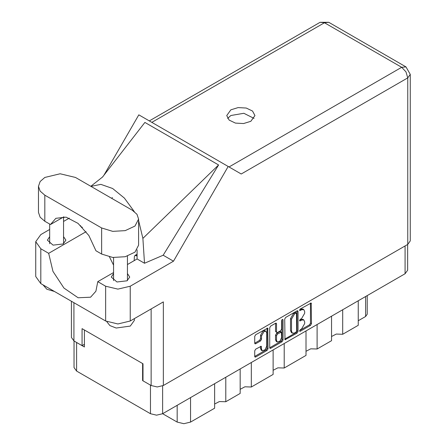 <?xml version="1.0" encoding="UTF-8"?>
<svg xmlns="http://www.w3.org/2000/svg" width="446" height="446" viewBox="0 0 446 446"><rect width="100%" height="100%" fill="white"/><g stroke="black" fill="none" stroke-linecap="round" stroke-linejoin="round"><path stroke-width="0.67" d="M265.922 331.244L264.941 330.681L263.118 330.86L260.536 335.325L261.518 335.894L264.099 331.428L265.922 331.244L266.68 332.917L266.68 346.113L265.086 349.781L262.276 350.762L261.518 349.09L261.239 346.269L255.686 349.146L254.722 350.818L254.722 356.438L255 357.062L255.686 356.995L267.065 350.428L268.029 348.755L267.745 328.089L255.686 334.723L254.722 336.395L254.722 343.186L255 343.81L255.686 343.743L260.553 340.934L261.518 339.261L261.518 335.894M282.346 319.33L283.026 319.721L282.346 319.33L281.671 320.501L281.671 328.964L280.707 330.631L277.479 332.499L276.799 332.565L276.514 331.941L276.514 323.813L276.23 323.188L275.55 323.255L275.533 331.372L276.799 332.565M284.71 319.08L284.994 339.746L297.053 333.112L298.017 331.439L298.017 311.397L297.738 310.773L297.053 310.84L285.674 317.413L284.71 319.08M407.622 244.469L407.622 270.204L405.102 273.721L162.634 413.71L177.174 422.1L177.174 405.314M301.585 328.936L300.258 329.7L299.784 331.306L300.258 331.261L310.505 325.346L311.47 323.673L311.191 303.007L300.258 308.989L299.784 310.594L301.585 309.78L303.771 309.569L304.674 311.564L304.674 313.237L301.585 318.578L300.258 319.347L299.784 320.953L301.585 320.139L303.771 319.921L304.674 321.923L304.674 323.59L301.585 328.936M282.062 341.77L270.677 348.337L269.997 348.404L269.713 347.763L281.075 341.201L282.062 341.77L283.026 340.097L283.026 319.721M270.677 348.337L269.713 347.78L269.713 327.738L270.677 326.071L275.55 323.255L276.514 323.813M251.304 362.514L251.304 387.017L273.103 374.434L273.103 349.926M225.76 377.26L225.76 401.762L240.193 393.433L240.193 368.931M342.673 309.764L342.673 334.266L358.238 325.279L358.238 300.777M317.128 324.51L317.128 349.012L331.556 340.683L331.556 316.181M284.219 343.509L284.219 368.017L306.017 355.429L306.017 330.926M162.634 385.874L162.634 413.71L156.54 415.165L150.453 413.71L76.573 371.055L74.047 367.537L74.047 341.006M142.982 380.354L142.592 380.583L150.464 385.127M142.592 380.583L142.592 363.562M76.556 342.456L84.433 347.005L84.433 329.984M367.236 295.581L367.236 314.218L365.608 316.487L358.238 320.741M190.537 397.598L190.537 422.1L214.649 408.179L214.649 383.677M240.193 389.286L244.932 386.821L251.304 387.017M214.649 404.031L219.393 401.567L225.76 401.762M190.537 422.1L183.852 423.7L177.174 422.1M331.556 336.535L336.301 334.071L342.673 334.266M306.017 351.281L310.756 348.817L317.128 349.012M273.103 370.286L277.847 367.822L284.219 368.017M303.771 319.921L302.784 319.358L300.604 319.57L301.585 320.139M299.662 320.117L300.604 319.57M303.771 309.569L302.784 309L300.604 309.217L301.585 309.78M299.662 309.764L300.604 309.217M299.662 330.475L309.524 324.777L310.488 323.105L310.488 303.085L311.47 303.631M284.71 339.105L296.072 332.543L297.036 330.876L297.036 310.851M295.993 332.164L296.668 330.993L296.473 312.964L294.594 313.822L291.511 319.163L291.511 331.188L292.414 333.19L294.594 332.972L295.993 332.164M296.473 312.964L295.486 312.395L295.012 312.445L295.993 313.014M292.414 333.19L291.433 332.621L290.524 330.625L290.524 318.595L293.613 313.254L295.012 312.445M282.039 319.592L282.039 339.534L283.026 340.097M276.514 340.376L277.267 342.049L280.082 341.067L281.671 337.399L281.393 332.125L277.479 334.06L276.514 335.727L276.514 340.376L275.533 339.807L276.286 341.48L277.267 342.049M281.393 332.125L280.406 331.556L279.726 331.623L280.707 332.192M275.533 339.807L275.533 335.163L276.498 333.491L279.726 331.623M281.075 341.201L282.039 339.534M262.276 350.762L261.289 350.194L260.536 348.521L260.536 346.347L261.518 346.893M254.722 343.169L259.572 340.365L260.536 338.698L260.536 335.325M254.722 356.421L266.084 349.859L267.048 348.187L267.048 328.167M75.491 177.463L60.165 173.795L44.84 177.463L40.14 181.522L38.49 186.311L40.14 191.1L44.84 195.158L101.621 227.945L112.721 231.368L125.242 230.654L134.971 226.05L138.622 219.092L136.972 214.309L132.278 210.244L75.491 177.463M134.38 318.617L134.38 320.401L130.31 326.071L116.155 328.022L109.878 325.58L106.75 321.605M54.429 291.45L46.802 289.203L42.911 284.799M113.54 273.549L111.249 277.066L116.952 281.995L127.021 280.835L129.725 277.066L127.433 273.549M49.679 236.681L47.388 240.193L53.091 245.122L63.159 243.968L65.869 240.193L63.572 236.681M250.808 121.334L254.939 115.581L252.564 111.054L246.231 108.055L238.086 107.592L230.866 109.822L226.735 115.581L229.11 120.102L235.438 123.102L243.588 123.564L250.808 121.334M227.616 118.413L230.866 115.492L243.839 113.295L254.053 118.413M38.49 186.311L38.49 212.402L40.14 217.191L44.84 221.249L50.509 224.528L55.861 218.339L66.12 217.169L78.056 223.401L88.854 235.555L95.951 250.758L101.621 254.036L112.721 257.459L125.242 256.745L134.971 252.141L138.622 245.189L138.622 219.092M407.755 244.397L407.755 77.86L410.275 74.343L410.275 240.879L407.755 244.397L163.32 385.517L163.32 301.909L130.215 321.025L117.934 323.958L105.652 321.025L40.809 283.589L35.725 276.498L35.725 241.671L40.809 248.762L40.809 283.589M35.725 241.671L40.809 234.579L49.679 229.461M63.572 221.439L69.275 218.144M86.1 231.691L48.67 253.3L40.809 248.762M82.382 227.388L80.536 226.317L80.587 225.609M105.652 321.025L105.652 286.198L97.791 281.66L113.54 272.567M105.652 286.198L117.934 289.131L130.215 286.198L173.5 261.205L163.18 255.251L144.521 263.263L137.089 258.97L127.433 264.545M102.469 177.134L144.911 122.405L218.596 164.942L142.893 238.381L144.521 263.263M163.18 255.251L218.596 164.942M173.5 261.205L228.19 166.475L138.79 114.856L103.885 175.311M84.433 344.279L82.075 345.639L73.919 340.934L71.393 337.416L71.393 301.245M163.32 385.517L157.232 386.972L151.138 385.517L142.982 380.806L142.982 363.791L82.075 328.624L82.075 345.639M228.19 166.475L241.13 173.946M48.67 253.3L52.935 271.385L63.968 288.055L78.095 297.744L90.599 297.22L95.868 291.216L97.791 281.66M109.521 256.941L113.54 265.141M137.089 249.81L137.089 258.97M142.893 238.381L138.622 220.541M134.307 211.599L124.395 198.069L112.637 188.507L100.868 184.388L90.906 186.361M105.418 194.74L119.639 202.952M63.901 216.801L50.509 224.528M137.089 256.021L134.915 255.43L134.341 256.623L134.213 260.626M405.102 273.721L405.102 245.924M150.453 413.71L150.453 385.121M76.573 342.467L76.573 371.055M365.608 316.487L365.608 296.523M299.584 320.512L300.258 320.903M299.584 310.16L300.258 310.55M310.488 323.105L311.47 323.673M309.524 324.777L310.505 325.346M299.584 330.871L300.258 331.261M297.053 310.84L298.017 311.397M297.036 330.876L298.017 331.439M296.072 332.543L297.053 333.112M284.71 339.122L285.674 339.679M293.613 313.254L294.594 313.822M290.524 318.595L291.511 319.163M290.524 330.625L291.511 331.188M275.533 331.372L276.514 331.941M276.498 333.491L277.479 334.06M275.533 335.163L276.514 335.727M260.536 348.521L261.518 349.09M260.536 338.698L261.518 339.261M259.572 340.365L260.553 340.934M254.722 343.186L255.686 343.743M267.065 328.156L268.029 328.713M267.048 348.187L268.029 348.755M266.084 349.859L267.065 350.428M254.722 356.438L255.686 356.995M229.049 166.966L401.662 67.307L324.443 22.729L151.824 122.388M151.138 385.517L151.138 308.944M73.919 302.7L73.919 340.934M130.215 286.198L130.215 321.025M410.275 74.343L405.972 66.883L401.662 67.307L405.972 71.856L407.755 77.86L241.23 174.001M112.531 197.628L111.478 198.236M320.133 22.3L324.443 22.729L328.747 22.3L320.133 22.3L149.304 120.927M101.621 254.036L101.621 227.945M44.84 221.249L44.84 195.158M136.303 255.569L137.089 255.112M49.679 224.048L49.679 243.711M113.54 257.543L113.54 280.579M102.914 176.716L90.839 186.322M405.972 66.883L328.747 22.3M127.433 256.138L127.433 280.579M63.572 216.985L63.572 243.711M134.915 255.43L137.089 254.175"/></g></svg>
